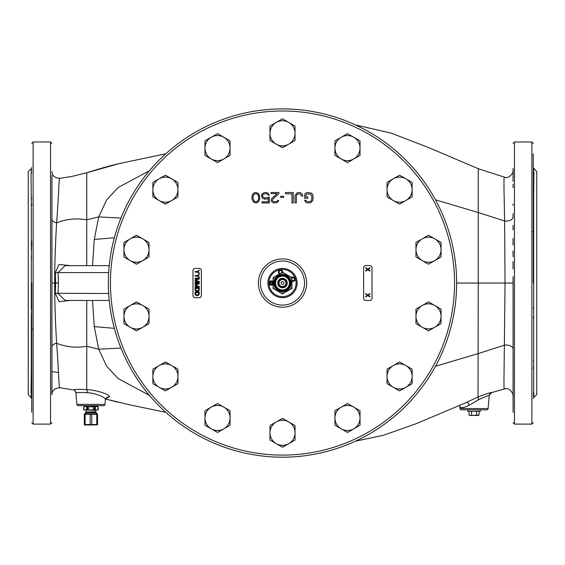 <?xml version="1.0" encoding="UTF-8"?>
<svg xmlns="http://www.w3.org/2000/svg" width="565" height="565" viewBox="0 0 565 565"><rect width="100%" height="100%" fill="white"/><g stroke="black" fill="none" stroke-linecap="round" stroke-linejoin="round"><path stroke-width="0.85" d="M51.931 371.622L58.555 372.554M31.732 172.932L31.322 173.335L31.322 168.518L28.25 171.598L28.25 394.497L31.732 398.558M31.732 205.13L31.322 204.459L31.047 173.37M31.732 170.242L31.131 171.922M31.732 258.212L31.322 256.644L31.732 241.297M31.732 204.064L31.732 205.37M31.322 199.742L31.732 197.771M51.931 185.871L51.931 205.37M51.931 392.724L51.931 179.797M51.931 360.724L51.931 382.173M51.931 211.388L51.931 214.933M51.931 175.44L51.931 183.067M51.931 394.554L51.931 388.077M51.931 354.707L51.931 351.169M51.931 334.353L51.931 322.389M51.931 311.273L51.931 308.236M51.931 299.641L51.931 283.044L55.674 283.051L55.278 293.291L59.113 301.646L70.053 300.46M59.897 178.399C58.781 176.894 58.831 195.321 56.613 222.836A6.964 3.856 0 0 1 51.931 219.192L51.931 243.713M51.931 266.433L51.931 274.406M51.931 241.297L51.931 219.192M51.931 305.298L51.931 324.804M86.763 265.635L86.763 219.82C76.353 218.012 66.303 219.015 56.613 222.836C55.215 247.23 54.593 267.302 54.756 283.044C54.593 298.793 55.215 318.865 56.613 343.266A6.964 3.856 0 0 0 51.931 346.91L51.931 378.416M106.608 397.958L109.32 396.941C111.22 394.85 95.52 389.673 86.763 389.702L86.763 300.46M70.053 265.635L59.099 264.455L55.278 272.81L55.674 283.051L58.442 283.051L58.033 293.496L65.144 300.46M55.278 293.291L108.671 293.496M55.278 272.81L58.033 272.598L58.442 283.051M149.435 170.715L118.226 187.467L106.616 199.946L98.698 216.904L94.277 239.468L92.505 265.635M120.938 218.055L98.698 216.904L86.763 219.82L86.763 172.763L118.728 163.695L165.806 153.786M59.897 387.696C58.781 389.207 58.831 370.774 56.613 343.266C66.303 347.079 76.353 348.082 86.763 346.274L98.698 349.198L94.277 326.634L92.505 300.46M87.201 392.767A3.482 0.848 -86.1 0 0 86.763 389.702C81.127 389.264 76.55 389.278 73.012 389.744L74.043 390.097M87.222 392.767C82.596 392.357 78.817 392.393 75.894 392.873L76.897 404.37A1.391 1.391 0 0 0 78.288 405.649L103.6 405.649A1.391 1.391 0 0 0 104.984 404.37L105.365 400.013C107.216 397.866 94.412 392.654 87.222 392.767M149.435 395.387L118.226 378.628L106.616 366.155L98.698 349.198L120.938 348.04M118.099 402.252L105.641 399.038L129.618 404.815L165.806 412.309M533.869 394.172L533.678 397.576L536.75 394.497L536.75 171.598L533.268 167.537M513.069 412.231L513.069 283.051L478.237 283.051L478.039 396.948L466.69 402.344A3.482 1.194 -113.1 0 1 469.225 405.239C463.187 408.17 460.044 408.389 459.783 405.882L460.016 408.552A1.391 1.391 0 0 0 461.4 409.823L486.712 409.823A1.391 1.391 0 0 0 488.104 408.552L489.234 395.613C489.431 395.055 485.851 396.439 478.499 399.773L469.225 405.239M355.378 441.209L383.345 435.304L415.897 423.828L466.69 402.344M513.069 395.705C514.291 398 511.6 386.552 504.354 388.967L491.649 392.597C491.825 392.068 487.284 393.515 478.039 396.948L478.499 399.773M489.304 395.154L491.649 392.597A3.482 3.482 -174.9 0 0 489.234 395.613M513.069 217.299L513.069 217.024A6.964 4.04 0 0 1 504.616 220.979L505.046 283.051L504.029 375.266C503.867 386.079 504.022 390.542 504.503 388.664M456.647 283.051A174.147 174.147 0 0 1 282.5 457.191A174.147 174.147 0 0 1 108.353 283.051A174.147 174.147 0 0 1 282.5 108.904A174.147 174.147 0 0 1 456.647 283.051A174.147 174.147 0 0 0 282.5 108.904A174.147 174.147 0 0 0 108.353 283.051A174.147 174.147 0 0 0 282.5 457.191A174.147 174.147 0 0 0 456.647 283.051L478.237 283.051L478.237 168.674L469.783 165.086M478.237 168.857L478.237 171.011M478.237 178.003L478.237 183.717M513.069 380.231L513.069 392.724M513.069 276.652L513.069 306.604M513.069 334.155L513.069 349.071A6.964 4.04 0 0 0 504.616 345.123L478.237 353.577L435.481 366.261M513.069 217.024L513.069 213.641M513.069 181.407L513.069 170.75M513.069 168.497L513.069 173.37M513.069 204.064L513.069 205.37M435.481 199.84L478.237 212.518L504.616 220.979L504.029 190.829C503.867 180.023 504.022 175.553 504.503 177.431M533.268 204.064L533.268 173.37M533.268 153.871L533.268 283.051M533.268 168.497L533.268 172.932L533.953 173.37M533.268 197.771L533.678 199.742L533.869 171.922M533.268 248.155L533.678 250.196L533.678 199.742M533.678 204.459L533.268 205.13M533.268 307.89L533.678 309.458L533.678 256.644L533.268 258.212M533.268 360.964L533.678 361.635L533.678 315.899L533.268 317.94M533.268 393.162L533.678 392.76L533.678 366.353L533.268 368.324M533.953 392.724L533.268 395.86M533.268 170.242L533.678 171.605L533.678 168.518M533.678 315.899L533.678 309.458M533.678 366.353L533.678 361.635M533.678 256.644L533.678 250.196M109.229 265.635L65.109 265.635L58.033 272.598L108.671 272.598M31.732 380.231L31.732 392.724M31.732 412.231L31.732 283.051M31.732 317.94L31.322 315.899L31.732 307.89M31.732 368.324L31.322 366.353L31.322 361.635L31.732 360.964M31.732 395.86L31.322 394.49L31.322 392.76L31.732 393.162M31.131 394.172L31.322 397.576M31.047 392.724L31.322 366.353M304.542 283.051A22.042 22.042 0 0 0 282.5 261.009A22.042 22.042 0 0 0 260.458 283.051A22.042 22.042 0 0 0 282.5 305.086A22.042 22.042 0 0 0 304.542 283.051A22.042 22.042 0 0 0 282.5 261.009A22.042 22.042 0 0 0 260.458 283.051A22.042 22.042 0 0 0 282.5 305.093A22.042 22.042 0 0 0 304.542 283.051M297.126 283.051A14.626 14.626 0 0 0 282.5 268.417A14.626 14.626 0 0 0 267.874 283.051A14.626 14.626 0 0 0 282.5 297.677A14.626 14.626 0 0 0 297.126 283.051M296.081 283.051A13.581 13.581 0 0 1 282.5 296.632A13.581 13.581 0 0 1 268.919 283.051A13.581 13.581 0 0 1 282.5 269.463A13.581 13.581 0 0 1 296.081 283.051M273.093 281.928A2.161 2.161 0 0 0 269.088 283.051A2.161 2.161 0 0 0 273.093 284.167M282.684 272.295A2.161 2.161 0 0 0 280.169 269.844A2.161 2.161 0 0 0 279.555 273.891M291.907 281.017A2.161 2.161 0 0 0 295.099 278.46A2.161 2.161 0 0 0 291.724 277.514M312.869 200.497L313.081 196.048L312.431 194.049L311.562 193.159L307.643 192.496L305.686 193.159L304.81 194.049L304.591 198.273L307.861 198.273L307.861 196.938L305.898 196.938L305.898 195.158L306.774 194.049L310.475 194.049L311.781 196.048L311.781 199.389L311.124 200.942L309.599 201.606L307.643 201.606L306.117 200.942L305.898 200.271L304.591 200.271L305.686 202.277L307.643 202.941L310.686 202.722L312.869 200.497M296.54 193.159L295.015 196.048L295.015 202.941L296.321 202.941L296.321 196.048L296.978 194.494L298.497 193.83L300.241 194.049L301.548 196.048L302.854 196.048L302.197 194.049L300.46 192.714L298.497 192.496L296.54 193.159M285.438 192.496L285.438 193.83L291.971 193.83L291.971 202.941L293.277 202.941L293.277 192.496L285.438 192.496M280.65 196.274L280.65 197.383L283.701 197.383L283.701 196.274L280.65 196.274M272.81 199.163L278.905 193.604L278.905 192.496L271.073 192.496L271.073 193.604L277.168 193.604L271.723 198.499L271.073 200.497L272.161 202.277L274.336 202.941L276.73 202.722L278.474 201.387L278.693 200.497L277.606 200.497L276.511 201.606L273.467 201.606L272.379 200.497L272.81 199.163M264.759 198.054L262.803 196.719L262.584 195.603L263.234 194.275L266.066 193.604L267.591 194.275L268.022 195.158L269.328 195.158L268.241 193.385L267.153 192.714L264.759 192.496L262.584 193.385L261.927 194.275L261.496 196.274L262.584 198.273L264.759 199.163L267.153 198.944L268.241 198.273L268.241 201.832L261.927 201.832L261.927 202.941L269.328 202.941L269.328 197.164L264.759 198.054M259.314 194.939L258.226 193.385L255.832 192.496L254.525 192.714L252.788 194.049L251.919 196.719L251.919 198.718L253.438 202.051L255.832 202.941L257.139 202.722L258.883 201.387L259.752 198.718L259.314 194.939M201.352 295.587L201.352 270.508A2.091 2.091 0 0 0 199.261 268.417L195.08 268.417A2.091 2.091 0 0 0 192.99 270.508L192.99 295.587A2.091 2.091 0 0 0 195.08 297.677L199.261 297.677A2.091 2.091 0 0 0 201.352 295.587M369.92 265.635L365.739 265.635A2.091 2.091 0 0 0 363.648 267.725L363.648 298.377A2.091 2.091 0 0 0 365.739 300.46L369.92 300.46A2.091 2.091 0 0 0 372.01 298.377L372.01 267.725A2.091 2.091 0 0 0 369.92 265.635M258.664 198.499L258.445 199.833L256.92 201.606L255.832 201.832L254.095 201.161L253.007 198.499L253.219 195.603L254.095 194.275L255.832 193.604L257.576 194.275L258.445 195.603L258.664 198.499M199.261 273.467L199.261 272.952L197.566 271.814L199.261 270.684L199.261 270.162L197.213 271.553L195.08 271.553L195.08 272.076L197.213 272.076L199.261 273.467M199.261 277.479L199.261 276.956L197.566 275.819L199.261 274.689L199.261 274.166L197.213 275.558L195.08 275.558L195.08 276.08L197.213 276.08L199.261 277.479M198.371 281.829L195.08 281.829L195.08 282.352L199.261 282.352L199.261 281.568L195.525 280.261L199.261 278.955L199.261 278.171L195.08 278.171L195.08 278.693L198.371 278.693L195.08 279.915L195.08 280.607L198.371 281.829M198.371 286.702L195.08 286.702L195.08 287.225L199.261 287.225L199.261 286.441L195.525 285.141L199.261 283.835L199.261 283.051L195.08 283.051L195.08 283.574L198.371 283.574L195.08 284.788L195.08 285.487L198.371 286.702M199.261 290.014L199.261 287.924L195.08 287.924L195.08 290.014L195.702 291.145L198.28 291.321L199.261 290.014M198.725 288.447L198.456 290.622L195.878 290.622L195.61 288.447L198.725 288.447M199.261 294.196L199.261 292.105L195.08 292.105L195.08 294.196L195.702 295.326L198.28 295.502L199.261 294.196M198.725 292.628L198.456 294.803L195.878 294.803L195.61 292.628L198.725 292.628M369.92 294.019L369.92 293.496L367.787 294.979L365.739 293.496L365.739 294.019L367.434 295.241L365.739 296.456L365.739 296.978L367.787 295.502L369.92 296.978L369.92 296.456L368.232 295.241L369.92 294.019M369.92 268.248L369.92 267.725L367.787 269.201L365.739 267.725L365.739 268.248L367.434 269.463L365.739 270.684L365.739 271.207L367.787 269.724L369.92 271.207L369.92 270.684L368.232 269.463L369.92 268.248M281.893 272.542A1.462 1.462 0 0 0 280.289 270.529A1.462 1.462 0 0 0 280.367 273.425M291.907 280.085A1.462 1.462 0 0 0 294.443 278.7A1.462 1.462 0 0 0 291.907 278.319M428.51 235.238L415.967 242.477L415.967 256.955L428.51 264.194L441.046 256.955L441.046 242.477L428.51 235.238M441.046 249.716A12.536 12.536 0 0 0 422.239 238.854A12.536 12.536 0 0 0 422.239 260.571A12.536 12.536 0 0 0 441.046 249.716M399.582 175.185L387.046 182.424L387.046 196.903L399.582 204.142L412.125 196.903L412.125 182.424L399.582 175.185M412.125 189.663A12.536 12.536 0 0 0 393.318 178.808A12.536 12.536 0 0 0 393.318 200.526A12.536 12.536 0 0 0 412.125 189.663M347.475 133.637L334.932 140.876L334.932 155.354L347.475 162.593L360.011 155.354L360.011 140.876L347.475 133.637M360.011 148.115A12.536 12.536 0 0 0 341.204 137.253A12.536 12.536 0 0 0 341.204 158.97A12.536 12.536 0 0 0 360.011 148.115M282.493 118.805L269.957 126.044L269.957 140.523L282.493 147.762L295.029 140.523L295.029 126.044L282.493 118.805M295.029 133.284A12.536 12.536 0 0 0 276.221 122.428A12.536 12.536 0 0 0 276.221 144.146A12.536 12.536 0 0 0 295.029 133.284M217.511 133.644L204.975 140.883L204.975 155.361L217.511 162.6L230.054 155.361L230.054 140.883L217.511 133.644M230.054 148.122A12.536 12.536 0 0 0 211.246 137.26A12.536 12.536 0 0 0 211.246 158.977A12.536 12.536 0 0 0 230.054 148.122M165.404 175.199L152.868 182.439L152.868 196.917L165.404 204.156L177.947 196.917L177.947 182.439L165.404 175.199M177.947 189.678A12.536 12.536 0 0 0 159.139 178.822A12.536 12.536 0 0 0 159.139 200.54A12.536 12.536 0 0 0 177.947 189.678M136.49 235.252L123.954 242.491L123.954 256.969L136.49 264.208L149.026 256.969L149.026 242.491L136.49 235.252M149.026 249.73A12.536 12.536 0 0 0 130.218 238.875A12.536 12.536 0 0 0 130.218 260.592A12.536 12.536 0 0 0 149.026 249.73M136.49 301.901L123.954 309.14L123.954 323.618L136.49 330.857L149.033 323.618L149.033 309.14L136.49 301.901M149.033 316.379A12.536 12.536 0 0 0 130.225 305.524A12.536 12.536 0 0 0 130.225 327.241A12.536 12.536 0 0 0 149.033 316.379M165.418 361.953L152.875 369.192L152.875 383.67L165.418 390.909L177.954 383.67L177.954 369.192L165.418 361.953M177.954 376.431A12.536 12.536 0 0 0 159.146 365.569A12.536 12.536 0 0 0 159.146 387.286A12.536 12.536 0 0 0 177.954 376.431M217.525 403.509L204.989 410.748L204.989 425.226L217.525 432.465L230.068 425.226L230.068 410.748L217.525 403.509M230.068 417.987A12.536 12.536 0 0 0 211.261 407.125A12.536 12.536 0 0 0 211.261 428.842A12.536 12.536 0 0 0 230.068 417.987M282.507 418.333L269.971 425.572L269.971 440.05L282.507 447.289L295.043 440.05L295.043 425.572L282.507 418.333M295.043 432.811A12.536 12.536 0 0 0 276.236 421.956A12.536 12.536 0 0 0 276.236 443.673A12.536 12.536 0 0 0 295.043 432.811M347.489 403.502L334.946 410.741L334.946 425.219L347.489 432.458L360.025 425.219L360.025 410.741L347.489 403.502M360.025 417.98A12.536 12.536 0 0 0 341.218 407.118A12.536 12.536 0 0 0 341.218 428.835A12.536 12.536 0 0 0 360.025 417.98M399.596 361.939L387.053 369.178L387.053 383.656L399.596 390.895L412.132 383.656L412.132 369.178L399.596 361.939M412.132 376.417A12.536 12.536 0 0 0 393.325 365.562A12.536 12.536 0 0 0 393.325 387.279A12.536 12.536 0 0 0 412.132 376.417M428.51 301.887L415.974 309.126L415.974 323.604L428.51 330.843L441.046 323.604L441.046 309.126L428.51 301.887M441.046 316.365A12.536 12.536 0 0 0 422.239 305.51A12.536 12.536 0 0 0 422.239 327.227A12.536 12.536 0 0 0 441.046 316.365M282.5 287.507A4.456 4.456 0 0 0 286.956 283.051A4.456 4.456 0 0 0 282.5 278.587A4.456 4.456 0 0 0 278.044 283.051A4.456 4.456 0 0 0 282.5 287.507M282.5 287.783A4.739 4.739 0 0 0 287.239 283.051A4.739 4.739 0 0 0 282.5 278.312A4.739 4.739 0 0 0 277.761 283.051A4.739 4.739 0 0 0 282.5 287.783M284.011 293.037L282.5 293.906L280.989 293.037A10.099 10.099 0 0 0 284.011 293.037L290.396 289.351A10.099 10.099 0 0 0 291.907 286.738L291.907 288.475L290.396 289.351M273.093 279.364L273.093 277.62L274.604 276.744A10.099 10.099 0 0 0 273.093 279.364L273.093 286.738A10.099 10.099 0 0 0 274.604 289.351L273.093 288.475L273.093 286.738M284.011 273.065A10.099 10.099 0 0 0 280.989 273.065L282.5 272.189L291.907 277.62L291.907 286.738M280.989 273.065L274.604 276.744M291.907 279.364A10.099 10.099 0 0 0 290.396 276.744M280.989 293.037L274.604 289.351M282.5 274.343A8.708 8.708 0 0 1 291.208 283.051A8.708 8.708 0 0 1 282.5 291.759A8.708 8.708 0 0 1 273.792 283.051A8.708 8.708 0 0 1 282.5 274.343M282.5 274.851A8.2 8.2 0 0 0 274.3 283.051A8.2 8.2 0 0 0 282.5 291.25A8.2 8.2 0 0 0 290.7 283.051A8.2 8.2 0 0 0 282.5 274.851M282.5 275.459A7.592 7.592 0 0 1 290.092 283.051A7.592 7.592 0 0 1 282.5 290.643A7.592 7.592 0 0 1 274.908 283.051A7.592 7.592 0 0 1 282.5 275.459M282.5 276.115A6.935 6.935 0 0 1 289.435 283.051A6.935 6.935 0 0 1 282.5 289.979A6.935 6.935 0 0 1 275.565 283.051A6.935 6.935 0 0 1 282.5 276.115M283.891 283.051A1.391 1.391 0 0 0 282.5 281.653A1.391 1.391 0 0 0 281.109 283.051A1.391 1.391 0 0 0 282.5 284.442A1.391 1.391 0 0 0 283.891 283.051M285.982 283.051A3.482 3.482 0 0 0 282.5 279.569A3.482 3.482 0 0 0 279.018 283.051A3.482 3.482 0 0 0 282.5 286.533A3.482 3.482 0 0 0 285.982 283.051M278.602 283.051A3.898 3.898 0 0 0 282.5 286.949A3.898 3.898 0 0 0 286.399 283.051A3.898 3.898 0 0 0 282.5 279.145A3.898 3.898 0 0 0 278.602 283.051M278.319 283.051A4.181 4.181 0 0 0 282.5 287.225A4.181 4.181 0 0 0 286.681 283.051A4.181 4.181 0 0 0 282.5 278.87A4.181 4.181 0 0 0 278.319 283.051M272.641 283.051A1.391 1.391 0 0 1 271.249 284.442A1.391 1.391 0 0 1 269.858 283.051A1.391 1.391 0 0 1 271.249 281.653A1.391 1.391 0 0 1 272.641 283.051M272.994 283.051A1.744 1.744 0 0 1 271.249 284.788A1.744 1.744 0 0 1 269.512 283.051A1.744 1.744 0 0 1 271.249 281.306A1.744 1.744 0 0 1 272.994 283.051M270.748 283.927L271.758 283.927L272.259 283.051L271.758 282.175L270.748 282.175L270.24 283.051L270.748 283.927M467.792 409.823L467.792 411.285L480.328 411.285L480.328 409.823M469.946 415.445L469.049 415.091L469.706 415.466L479.064 415.091L479.064 411.285M478.83 415.219L478.004 415.466M477.63 415.466L474.43 415.466M476.563 415.091L476.563 411.285M470.49 415.466L471.556 415.091L473.682 415.466M471.556 415.091L471.556 411.285M469.049 415.091L469.049 411.285M94.058 409.611L95.118 409.611L95.118 408.474L95.584 408.269L93.119 408.269L94.058 408.474L94.058 409.611L90.944 410.013L87.829 409.611L87.829 408.474L88.769 408.269L86.297 408.269L87.829 408.071L87.829 406.934L97.208 406.532L97.208 405.649M90.944 406.532L97.561 406.532L98.254 406.934L96.672 406.532L95.118 406.934L84.326 406.532L83.627 406.934L85.209 406.532L87.829 406.934M87.829 408.071L88.769 408.269M93.119 408.269L94.058 408.071L94.058 406.934M94.058 408.474L95.118 408.474M94.058 408.071L95.118 408.071L95.118 406.934M97.907 408.269L98.232 409.611L98.254 408.474L97.759 408.269L98.232 408.071L98.232 406.934L98.254 408.071L97.759 408.269M86.297 408.269L87.829 408.474M95.118 409.611L97.561 410.013L84.326 410.013L83.627 409.611L83.655 408.474L84.121 408.269L83.627 408.474L83.655 406.934M87.829 409.611L86.77 409.611L86.77 408.474M86.77 408.071L86.77 406.934M84.326 410.013L86.77 409.611M83.655 409.611L85.209 410.013M90.944 410.013L88.507 410.013M96.672 410.013L98.232 409.611L97.561 410.013M95.118 408.071L95.584 408.269M90.944 412.796L85.371 412.796L86.106 412.062L95.782 412.062L96.516 412.796L90.944 412.796M84.326 424.534L84.496 424.986L97.561 424.887L97.561 413.94L84.326 413.94L84.326 424.534L90.146 424.534L90.146 414.293L84.326 414.293M97.561 424.534L96.763 424.534L96.763 414.293L90.146 414.293M90.146 424.534L96.763 424.534M97.561 414.293L96.763 414.293M85.124 424.534L85.124 414.293M91.742 424.534L91.742 414.293M31.732 329.303L33.123 329.374M31.322 256.644L31.322 309.458M31.322 204.459L31.322 250.196M51.931 171.478C52.114 175.651 54.741 177.947 59.798 178.385L72.151 176.372L86.763 172.763C92.914 170.87 103.233 167.381 118.735 163.695M73.012 389.744A3.482 3.482 175 0 1 75.887 392.809M109.32 396.941A3.482 3.411 5 0 0 105.38 399.893M466.33 402.499L465.376 402.902M531.877 231.784L533.268 231.827M488.104 408.552L460.016 408.552M114.349 237.745L94.277 239.468M114.349 328.35L94.277 326.634M478.237 168.674L477.397 168.321M514.461 141.992L531.877 141.992L531.877 424.103L514.461 424.103L514.461 141.992L513.069 143.383M104.984 404.37L76.897 404.37M50.539 141.992L33.123 141.992L33.123 424.103L50.539 424.103L50.539 141.992L51.931 143.383M31.322 315.899L31.322 361.635M454.557 283.051A172.057 172.057 0 0 1 282.5 455.1A172.057 172.057 0 0 1 110.443 283.051A172.057 172.057 0 0 1 282.5 110.994A172.057 172.057 0 0 1 454.557 283.051M258.367 283.051A24.133 24.133 0 0 0 282.5 307.183A24.133 24.133 0 0 0 306.633 283.051A24.133 24.133 0 0 0 282.5 258.918A24.133 24.133 0 0 0 258.367 283.051M86.106 412.062L95.676 411.814L95.676 410.36L85.859 410.013M51.931 241.912L51.931 254.935M51.931 189.014L51.931 188.505M51.931 183.498L51.931 179.84M51.931 394.617L51.931 394.61C52.114 390.45 54.741 388.148 59.798 387.71L72.151 389.723M106.411 397.866L106.926 397.817L105.365 400.013M459.656 405.345L459.783 405.882M477.383 168.314L427.634 147.168L390.959 133.079L355.378 124.886M109.229 300.46L65.109 300.46M513.069 372.053L513.069 393.967M513.069 387.625L513.069 371.982M513.069 360.724L513.069 357.038M513.069 269.102L513.069 261.411M513.069 256.835L513.069 250.853M513.069 245.132L513.069 238.43M513.069 229.927L513.069 225.301M478.4 168.737L504.354 177.128C509.559 179.543 514.15 171.251 513.069 170.39L513.069 170.468M513.069 171.937L513.069 170.941M513.069 187.538L513.069 184.19M514.461 424.103L513.069 422.712M531.877 424.103L533.268 422.712M531.877 141.992L533.268 143.383M533.678 397.576L533.268 398.558M72.151 176.372L86.763 172.756M75.894 392.866C75.081 390.733 74.382 389.786 73.796 390.027L74.029 390.09M33.123 424.103L31.732 422.712M33.123 141.992L31.732 143.383M31.322 168.518L31.732 167.537M50.539 424.103L51.931 422.712M84.672 406.532L84.672 405.649M83.627 409.611L83.627 408.474M83.627 408.071L83.627 406.934M95.676 410.36L96.029 410.013M86.205 411.814L86.205 410.36M96.516 413.841L96.516 412.796M85.371 413.841L85.371 412.796"/></g></svg>
